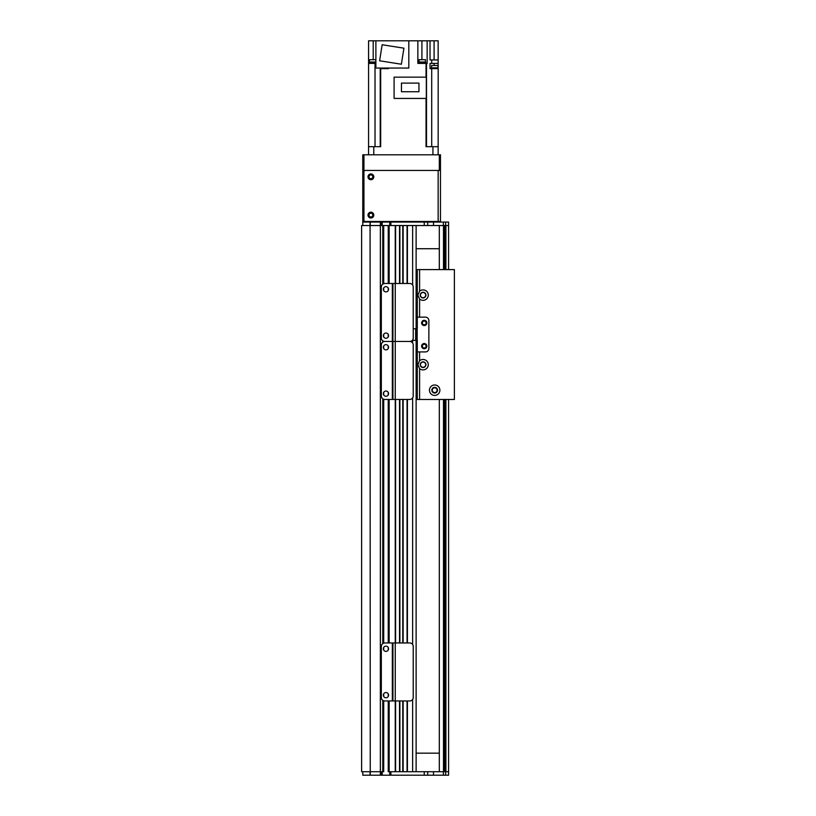 <?xml version="1.0" encoding="UTF-8"?>
<svg xmlns="http://www.w3.org/2000/svg" width="816" height="816" viewBox="0 0 816 816"><rect width="100%" height="100%" fill="white"/><g stroke="black" fill="none" stroke-linecap="round" stroke-linejoin="round"><path stroke-width="1.22" d="M381.041 222.054L381.041 225.532L361.61 225.532L361.61 771.722L370.066 771.722L370.076 775.2L362.773 775.2L362.773 771.722L370.25 771.722L370.066 225.532L362.773 225.532L362.773 222.054L448.586 222.054L448.586 269.596M388.579 700.954L388.579 771.722L388.579 700.954L388.579 771.722L395.24 771.722L395.24 700.954L409.744 700.954A3.478 3.478 90 0 0 413.222 697.476L413.222 646.456A3.478 3.478 90 0 0 409.744 642.967L395.24 642.967L395.24 399.452L409.744 399.452A3.478 3.478 0 0 0 413.222 395.964L413.222 344.944A3.478 3.478 0 0 0 409.744 341.465A3.478 3.478 90 0 0 413.222 337.987L413.222 286.967A3.478 3.478 90 0 0 409.744 283.489L395.24 283.489L395.24 225.532L380.399 225.532L380.399 771.722L382.775 771.722L382.775 700.301M402.778 283.489L402.778 225.532L399.881 225.532L399.881 283.489M412.641 285.039L412.641 225.532L407.419 225.532L407.419 283.489M383.357 700.638L383.357 771.722L383.357 700.638L383.357 771.722L382.775 771.722M383.357 643.283L383.357 399.136M383.357 341.782L383.357 341.149M383.357 283.805L383.357 225.532L383.357 283.805L383.357 225.532L388.579 225.532L388.579 283.489M412.641 699.394L412.641 771.722L407.419 771.722L407.419 700.954M402.778 700.954L402.778 771.722L399.881 771.722L399.881 700.954M388.579 642.967L388.579 399.452M395.597 771.722L395.597 700.954M395.597 642.967L395.597 399.452M395.597 283.489L395.597 225.532M399.534 771.722L399.534 700.954M399.534 642.967L399.534 399.452M399.534 283.489L399.534 225.532M403.135 771.722L403.135 700.954M403.135 642.967L403.135 399.452M403.135 283.489L403.135 225.532M407.072 771.722L407.072 700.954M407.072 642.967L407.072 399.452M407.072 283.489L407.072 225.532M416.119 771.722L416.119 340.333M416.119 328.736L416.119 225.532M439.314 248.727L416.119 248.727M416.119 753.168L439.314 753.168M411.478 775.139L412.264 775.2L411.478 775.139M410.703 775.2L390.895 775.2L390.895 771.722L448.586 771.722L448.586 775.2L412.264 775.2M390.895 775.2L370.076 775.2M427.717 771.722L427.717 775.2M390.313 771.722L390.313 775.2M381.623 771.722L381.623 775.2M370.25 775.2L370.25 771.722L381.041 771.722L381.041 775.2M380.358 222.054L380.358 775.2M384.805 399.452A3.478 3.478 -90 0 1 381.327 395.964L381.327 344.944A3.478 3.478 -90 0 1 384.805 341.465A3.478 3.478 0 0 1 381.327 337.987L381.327 286.967A3.478 3.478 0 0 1 384.805 283.489L392.343 283.489L392.343 341.465L384.805 341.465L392.343 341.465L392.343 399.452L384.805 399.452M392.924 399.452L395.24 399.452L395.24 341.465L392.924 341.465L392.924 283.489L395.24 283.489L395.24 341.465L409.744 341.465L392.924 341.465L392.924 399.452L392.343 399.452M385.968 391.037A2.611 2.611 -90 0 1 388.222 394.954A2.611 2.611 -90 0 1 383.704 394.954A2.611 2.611 -90 0 1 385.968 391.037M385.968 344.658A2.611 2.611 -90 0 1 388.222 348.565A2.611 2.611 -90 0 1 383.704 348.565A2.611 2.611 -90 0 1 385.968 344.658M392.924 341.465L392.343 341.465L392.924 341.465M445.893 269.596L445.893 225.532L448.586 225.532L390.895 225.532L390.895 222.054M448.586 399.473L448.586 771.722L445.893 771.722L445.893 399.473M416.119 269.596L417.282 269.596L417.282 317.138L425.391 317.138A3.478 3.478 0 0 1 428.869 320.617L428.869 348.452A3.478 3.478 0 0 1 425.391 351.931L417.282 351.931L417.282 399.473L454.39 399.473L454.39 269.596L419.597 269.596L419.597 291.22A5.222 5.222 0 0 1 426.829 291.485A5.222 5.222 0 0 1 426.829 298.727A5.222 5.222 0 0 1 419.597 299.003L417.853 295.106L419.597 291.22M421.627 322.942A2.611 2.611 0 0 1 425.544 320.678A2.611 2.611 0 0 1 425.544 325.196A2.611 2.611 0 0 1 421.627 322.942M421.627 346.137A2.611 2.611 0 0 1 425.544 343.873A2.611 2.611 0 0 1 425.544 348.391A2.611 2.611 0 0 1 421.627 346.137M412.304 340.333L417.282 340.333L417.282 351.931M417.282 317.138L417.282 328.736L413.222 328.736M416.813 340.333L416.813 328.736M429.451 390.201A5.222 5.222 0 0 1 437.284 385.682A5.222 5.222 0 0 1 437.284 394.72A5.222 5.222 0 0 1 429.451 390.201M437.519 390.201A2.856 2.856 0 0 0 433.245 387.733A2.856 2.856 0 0 0 433.245 392.669A2.856 2.856 0 0 0 437.519 390.201M417.853 364.691L419.597 360.794A5.222 5.222 0 0 1 426.829 361.07A5.222 5.222 0 0 1 426.829 368.312A5.222 5.222 0 0 1 419.597 368.577L417.853 364.691M420.22 364.691A2.856 2.856 0 0 0 424.504 367.159A2.856 2.856 0 0 0 424.504 362.222A2.856 2.856 0 0 0 420.22 364.691M420.22 295.106A2.856 2.856 0 0 0 424.504 297.575A2.856 2.856 0 0 0 424.504 292.638A2.856 2.856 0 0 0 420.22 295.106M417.282 269.596L419.597 269.596M432.276 390.201A2.397 2.397 0 0 1 434.673 387.804A2.397 2.397 0 0 1 437.07 390.201A2.397 2.397 0 0 1 434.673 392.598A2.397 2.397 0 0 1 432.276 390.201M419.597 360.794L419.597 351.931L425.391 351.931A3.478 3.478 0 0 0 428.869 348.452L428.869 320.617A3.478 3.478 0 0 0 425.391 317.138L419.597 317.138L419.597 299.003M426.115 322.942A1.877 1.877 0 0 0 423.3 321.31A1.877 1.877 0 0 0 423.3 324.564A1.877 1.877 0 0 0 426.115 322.942M426.115 346.137A1.877 1.877 0 0 0 423.3 344.505A1.877 1.877 0 0 0 423.3 347.759A1.877 1.877 0 0 0 426.115 346.137M420.464 364.691A2.611 2.611 0 0 0 424.381 366.945A2.611 2.611 0 0 0 424.381 362.426A2.611 2.611 0 0 0 420.464 364.691M420.464 295.106A2.611 2.611 0 0 0 424.381 297.371A2.611 2.611 0 0 0 424.381 292.852A2.611 2.611 0 0 0 420.464 295.106M416.119 363.528L417.282 363.528M417.282 376.288L416.119 376.288M401.044 222.054L401.044 221.473L438.151 221.473L365.089 221.473A1.163 1.163 0 0 1 363.936 220.31L363.936 171.605A1.163 1.163 0 0 1 365.089 170.452L438.151 170.452L438.151 221.473L440.467 221.473L440.467 154.795L439.314 154.795L439.314 170.452L440.467 170.452L440.467 221.473M399.881 221.473L399.881 222.054M363.936 222.054L363.936 170.452L439.314 170.452M370.892 174.95A1.877 1.877 0 0 1 372.524 177.766A1.877 1.877 0 0 1 369.26 177.766A1.877 1.877 0 0 1 370.892 174.95M370.892 213.211A1.877 1.877 0 0 1 372.524 216.036A1.877 1.877 0 0 1 369.26 216.036A1.877 1.877 0 0 1 370.892 213.211M362.773 170.452L363.936 170.452L363.936 154.795L362.773 154.795L362.773 222.054M363.936 154.795L439.314 154.795M370.25 771.722L370.076 222.054M412.264 222.054L410.703 222.054M381.623 225.532L381.623 222.054M390.313 225.532L390.313 222.054M427.717 225.532L427.717 222.054M370.892 179.724A2.897 2.897 0 0 1 368.383 175.379A2.897 2.897 0 0 1 373.402 175.379A2.897 2.897 0 0 1 370.892 179.724M370.892 217.994A2.897 2.897 0 0 1 368.383 213.649A2.897 2.897 0 0 1 373.402 213.649A2.897 2.897 0 0 1 370.892 217.994M438.151 154.795L438.192 68.636L430.032 68.636L430.032 63.413L438.151 63.413L438.151 59.935L430.032 59.935L430.032 40.8L427.145 40.8L427.145 63.413L426.044 63.413L426.044 77.153M430.032 40.8L438.151 40.8L438.151 59.935M438.151 67.82L438.151 63.413M431.348 68.636L431.348 67.82L438.192 67.82L438.192 68.636M375.88 63.413L368.577 63.413L368.577 154.795L368.577 146.676L380.684 146.676L380.684 68.636L388.518 68.636L388.518 68.054M380.684 68.636L379.848 68.054M368.577 63.413L368.577 40.8L373.208 40.8L373.208 59.701M421.913 59.701L421.913 40.8L373.208 40.8M421.913 40.8L427.145 40.8M368.577 67.82L368.536 68.636M369.169 63.413L369.169 62.832L375.88 62.832M369.22 62.832L369.22 62.026L375.88 62.026M369.454 62.026L369.454 59.701L375.829 59.701L375.829 62.026M426.044 98.43L426.044 146.676L438.151 146.676M417.853 40.8L417.853 63.413L426.044 63.413M380.613 68.636L380.613 68.054M408.816 40.8L408.816 68.054L375.88 68.054L375.88 40.8M379.613 60.782L382.153 44.747L403.92 48.185L401.38 64.229L379.613 60.782M418.781 63.413L418.781 62.832L425.738 62.832L425.738 63.413M418.843 62.832L418.843 62.026L425.677 62.026L425.677 62.832M419.067 62.026L419.067 59.701L425.452 59.701L425.452 62.026M426.319 98.43L394.087 98.43L394.087 77.153L426.319 77.153L426.319 98.43M401.452 91.739L401.452 83.099L418.955 83.099L418.955 91.739L401.452 91.739M431.582 67.82L431.582 65.504L437.957 65.504L437.957 67.82M385.968 333.061A2.611 2.611 0 0 1 388.222 336.967A2.611 2.611 0 0 1 383.704 336.967A2.611 2.611 0 0 1 385.968 333.061M385.968 286.671A2.611 2.611 0 0 1 388.222 290.588A2.611 2.611 0 0 1 383.704 290.588A2.611 2.611 0 0 1 385.968 286.671M392.924 283.489L392.343 283.489M384.805 700.954A3.478 3.478 0 0 1 381.327 697.476L381.327 646.456A3.478 3.478 0 0 1 384.805 642.967L392.343 642.967L392.343 700.954L384.805 700.954M392.924 700.954L392.924 642.967L395.24 642.967L395.24 700.954L392.343 700.954M385.968 692.549A2.611 2.611 0 0 1 388.222 696.456A2.611 2.611 0 0 1 383.704 696.456A2.611 2.611 0 0 1 385.968 692.549M385.968 646.16A2.611 2.611 0 0 1 388.222 650.077A2.611 2.611 0 0 1 383.704 650.077A2.611 2.611 0 0 1 385.968 646.16M392.924 642.967L392.343 642.967M382.775 643.63L382.775 398.789M382.775 342.118L382.775 340.813M382.775 284.141L382.775 225.532M383.704 771.722L383.704 700.771M383.704 696.446L383.704 693.865M383.704 650.066L383.704 647.476M383.704 643.151L383.704 399.269M383.704 394.944L383.704 392.353M383.704 348.554L383.704 345.974M383.704 336.957L383.704 334.376M383.704 290.578L383.704 287.987M383.704 283.662L383.704 225.532M388.232 771.722L388.232 700.954M388.232 696.446L388.232 693.865M388.232 650.066L388.232 647.476M388.232 642.967L388.232 399.452M388.232 394.944L388.232 392.353M388.232 348.554L388.232 345.974M388.232 336.957L388.232 334.376M388.232 290.578L388.232 287.987M388.232 283.489L388.232 225.532M389.161 771.722L389.161 700.954M389.161 642.967L389.161 399.452M389.161 283.489L389.161 225.532M399.881 642.967L399.881 399.452M402.778 642.967L402.778 399.452M407.419 642.967L407.419 399.452M412.641 644.528L412.641 397.892M412.641 343.026L412.641 340.333M424.238 771.722L424.238 775.2M445.658 771.722L445.658 775.2M443.374 771.722L443.374 775.2M433.51 771.722L433.51 775.2M389.732 771.722L389.732 775.2M382.194 771.722L382.194 775.2M443.486 225.532L443.486 269.596L443.486 225.532M443.486 399.473L443.486 771.722L443.486 399.473M444.057 225.532L444.057 269.596M444.057 399.473L444.057 771.722M444.751 225.532L444.751 269.596M444.751 399.473L444.751 771.722M417.16 340.333L417.16 328.736M415.65 328.736L415.65 340.333M419.597 368.577L419.597 399.473M424.238 225.532L424.238 222.054M370.25 225.532L370.25 222.054M382.194 225.532L382.194 222.054M389.732 225.532L389.732 222.054M433.51 225.532L433.51 222.054M443.374 225.532L443.374 222.054M445.658 225.532L445.658 222.054M380.215 68.636L380.215 146.676M375.023 146.676L375.023 63.413M373.789 146.676L373.789 154.795M432.929 154.795L432.929 146.676M431.705 63.413L431.705 59.935M431.705 68.636L431.705 146.676M426.503 146.676L426.503 63.413M434.092 40.8L434.092 59.935M434.092 65.504L434.092 63.413M439.314 225.532L439.314 269.596M439.314 399.473L439.314 771.722M387.457 68.054L387.457 68.636"/></g></svg>
